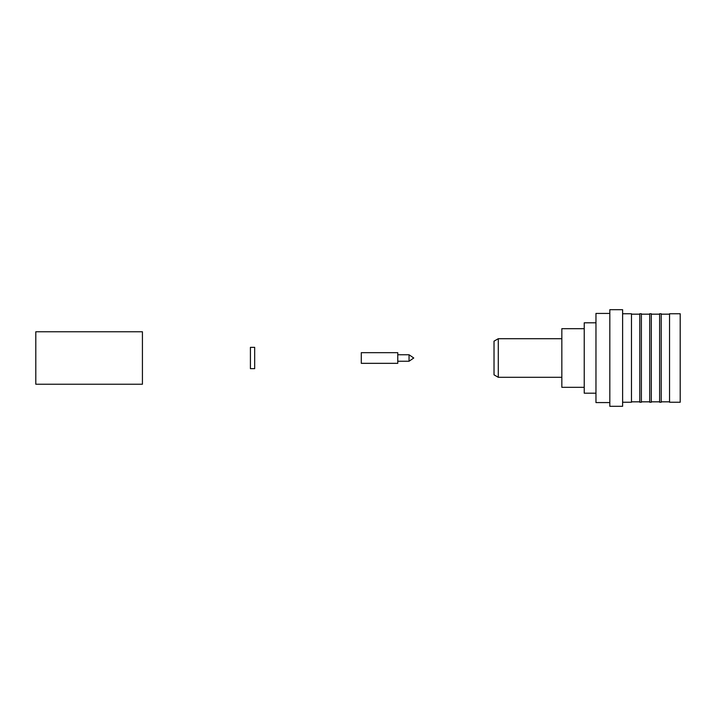<?xml version="1.0" encoding="UTF-8"?>
<svg xmlns="http://www.w3.org/2000/svg" width="716" height="716" viewBox="0 0 716 716"><rect width="100%" height="100%" fill="white"/><g stroke="black" fill="none" stroke-linecap="round" stroke-linejoin="round"><path stroke-width="1.07" d="M498.282 377.296L494.022 374.835L494.022 341.165L498.282 338.704L498.282 377.296L561.836 377.296M498.282 338.704L561.836 338.704M622.616 313.751L631.467 313.751L631.467 402.249L622.616 402.249M622.616 309.697L622.616 406.303L609.826 406.303L609.826 309.697L622.616 309.697M609.826 313.429L595.963 313.429L595.963 402.571L609.826 402.571M595.963 322.809L584.229 322.809L584.229 393.191L595.963 393.191M584.229 328.68L561.836 328.68L561.836 387.32L584.229 387.32M631.467 401.828L639.782 401.828M631.467 314.172L639.782 314.172M641.384 401.828L649.698 401.828M641.384 314.172L649.698 314.172M661.217 313.751L661.217 402.249L659.624 402.249L659.624 313.751L661.217 313.751M661.217 401.828L669.541 401.828M661.217 314.172L669.541 314.172M680.2 313.751L680.2 402.249L669.541 402.249L669.541 313.751L680.2 313.751M651.3 401.828L659.624 401.828M651.3 314.172L659.624 314.172M651.3 313.751L651.3 402.249L649.698 402.249L649.698 313.751L651.3 313.751M641.384 313.751L641.384 402.249L639.782 402.249L639.782 313.751L641.384 313.751M409.051 354.76L413.759 358L409.051 361.24L409.051 354.76L397.765 354.76M409.051 361.24L397.765 361.24M397.765 363.334L397.765 352.666L361.294 352.666L361.294 363.334L397.765 363.334M254.681 347.341L254.681 368.659L250.421 368.659L250.421 347.341L254.681 347.341M142.43 331.768L142.43 384.232L35.8 384.232L35.8 331.768L142.43 331.768"/></g></svg>
